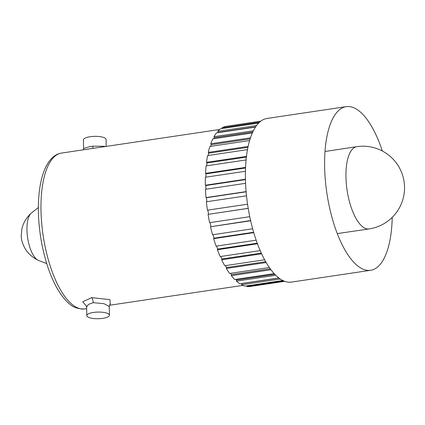 <?xml version="1.0" encoding="UTF-8"?>
<svg xmlns="http://www.w3.org/2000/svg" width="425" height="425" viewBox="0 0 425 425"><rect width="100%" height="100%" fill="white"/><g stroke="black" fill="none" stroke-linecap="round" stroke-linejoin="round"><path stroke-width="0.64" d="M86.387 306.005L82.71 301.824L91.662 297.627L110.027 299.641L110.187 304.162M109.443 315.18A11.326 3.326 178.9 0 0 93.495 312.444A11.326 3.326 178.9 0 0 86.796 315.616A11.326 3.326 178.9 0 0 102.749 318.352A11.326 3.326 178.9 0 0 109.443 315.18L109.278 306.574L104.072 303.7L93.303 302.642L88.389 304.417L86.647 307.009M106.202 146.413L106.069 139.458A11.326 3.326 178.9 0 0 90.121 136.722A11.326 3.326 178.9 0 0 83.422 139.894L83.587 148.5L90.307 146.519L92.868 146.157L104.848 146.296M246.707 285.876L246.771 286.466A80.989 31.232 81.5 0 0 250.075 286.508L284.723 281.339M278.896 278.046L241.607 283.603L241.655 284.766A80.989 31.232 81.5 0 0 245.082 286.115L282.768 280.5M274.778 274.316L236.486 280.022L236.454 281.132A80.989 31.232 81.5 0 0 239.923 283.762L278.795 277.966M236.486 280.022A79.788 30.77 -98.5 0 1 235.742 279.353M270.252 268.839L231.413 274.63L231.306 275.655A80.989 31.232 81.5 0 0 234.727 279.501L274.136 273.626M231.413 274.63A79.788 30.77 -98.5 0 1 230.403 273.328M265.683 261.715L226.514 267.553L226.339 268.473A80.989 31.232 81.5 0 0 229.627 273.445L269.322 267.522M226.514 267.553A79.788 30.77 -98.5 0 1 225.383 265.636M261.285 253.103L221.908 258.974L221.664 259.765A80.989 31.232 81.5 0 0 224.74 265.731L264.61 259.787M221.908 258.974A79.788 30.77 -98.5 0 1 220.756 256.472M257.226 243.206L217.712 249.098L217.403 249.735A80.989 31.232 81.5 0 0 220.192 256.557L260.169 250.596M217.712 249.098A79.788 30.77 -98.5 0 1 216.601 246.07M253.624 232.262L214.025 238.165L213.658 238.643A80.989 31.232 81.5 0 0 216.091 246.144L256.142 240.173M214.025 238.165A79.788 30.77 -98.5 0 1 213.021 234.685M250.585 220.543L210.524 226.753A80.989 31.232 81.5 0 0 212.542 234.754L252.636 228.778M210.938 226.456A79.788 30.77 -98.5 0 1 210.093 222.599M248.2 208.33L208.08 214.365A80.989 31.232 81.5 0 0 209.631 222.668L249.751 216.686M208.526 214.248A79.788 30.77 -98.5 0 1 207.889 210.12L207.427 210.178A80.989 31.232 81.5 0 1 206.38 201.779L246.505 195.798M206.842 201.71A79.788 30.77 -98.5 0 1 206.47 197.721L205.987 197.593A80.989 31.232 81.5 0 1 205.472 189.306L245.576 183.324M205.95 189.231A79.788 30.77 -98.5 0 1 205.838 185.534L205.349 185.226A80.989 31.232 81.5 0 1 205.376 177.246L245.438 171.275M205.881 177.172A79.788 30.77 -98.5 0 1 206.013 173.862L205.525 173.373A80.989 31.232 81.5 0 1 206.093 165.909L246.091 159.949M206.64 165.83A79.788 30.77 -98.5 0 1 206.98 162.993L206.508 162.339A80.989 31.232 81.5 0 1 207.607 155.571L247.504 149.621M208.229 155.476A79.788 30.77 -98.5 0 1 208.728 153.186L208.282 152.389A80.989 31.232 81.5 0 1 209.876 146.476L249.618 140.553M210.619 146.37A79.788 30.77 -98.5 0 1 211.204 144.691L210.795 143.767A80.989 31.232 81.5 0 1 212.856 138.863L252.333 132.977M213.807 138.72A79.788 30.77 -98.5 0 1 214.349 137.716L213.988 136.685A80.989 31.232 81.5 0 1 216.458 132.908L255.473 127.091M217.85 132.701A79.788 30.77 -98.5 0 1 218.094 132.43L217.786 131.32A80.989 31.232 81.5 0 1 220.607 128.764L258.634 123.091M222.238 128.52L222.089 127.803A80.989 31.232 81.5 0 1 225.192 126.528L260.722 121.231M226.807 126.289L260.838 121.141M283.751 280.952L246.771 286.466M280.234 279.013L241.655 284.766M275.724 275.272L236.454 281.132M270.927 269.748L231.306 275.655M266.156 262.538L226.339 268.473M261.614 253.805L221.664 259.765M257.433 243.769L217.403 249.735M253.741 232.666L213.658 238.643M250.638 220.777L210.524 226.753M248.205 208.383L208.08 214.365M247.557 204.191L207.427 210.178M246.107 191.611L205.987 197.593M245.443 179.244L205.349 185.226M245.57 167.402L205.525 173.373M246.479 156.379L206.508 162.339M248.136 146.444L208.282 152.389M250.463 137.849L210.795 143.767M253.348 130.815L213.988 136.685M256.557 125.54L217.786 131.32M259.537 122.219L222.089 127.803M382.33 151.008A82.732 31.907 81.5 0 0 346.226 106.648L267.027 118.458A82.732 31.907 81.5 0 0 245.427 178.686A82.732 31.907 81.5 0 0 291.428 282.104L370.632 270.295A82.732 31.907 81.5 0 0 392.222 217.329M346.226 106.648A82.732 31.907 81.5 0 0 340.553 108.959A82.732 31.907 81.5 0 0 324.631 166.876A82.732 31.907 81.5 0 0 364.528 269.737A82.732 31.907 81.5 0 0 370.632 270.295M38.377 207.512L31.434 212.989A24.554 9.472 81.5 0 0 31.179 213.201A24.554 9.472 81.5 0 0 26.956 229.994A24.554 9.472 81.5 0 0 38.202 260.291A24.554 9.472 81.5 0 0 38.505 260.419L46.745 263.633M255.648 126.831L218.094 132.43M252.785 131.984L214.349 137.716M250.123 138.89L211.204 144.691M247.945 147.337L208.728 153.186M246.388 157.117L206.98 162.993M245.544 167.971L206.013 173.862M245.448 179.632L205.838 185.534M246.123 191.808L206.47 197.721M247.557 204.202L207.889 210.12M40.997 210.433A78.8 30.388 81.5 0 0 84.809 308.943C77.929 309.129 72.547 307.201 68.664 303.158C64.472 299.492 60.541 294.397 56.881 287.874C46.176 269.089 38.824 238.595 38.409 211.661C38.112 193.072 40.545 178.234 45.698 167.153C49.89 158.711 55.176 154.015 61.567 153.064A78.8 30.388 81.5 0 0 40.997 210.433M91.662 297.627A4.378 1.716 -98.7 0 1 93.224 302.658M92.873 148.399A4.378 0.68 83.4 0 0 92.868 146.157M363.704 227.545A41.586 16.038 81.5 0 0 369.059 228.937A41.586 16.038 81.5 0 0 369.075 228.932A41.586 41.586 0 0 0 385.332 152.75A41.586 41.586 0 0 0 356.809 146.662A41.586 16.038 81.5 0 0 356.793 146.667A41.586 16.038 81.5 0 0 345.95 176.943A41.586 16.038 81.5 0 0 363.704 227.545M84.809 308.943L86.663 308.667M109.507 305.262L242.925 285.366M86.796 315.616L86.631 307.009L85.983 305.474M61.567 153.064L219.683 129.487M83.592 148.5L83.364 149.818M337.253 233.591L369.059 228.937M325.008 151.491L356.793 146.667M38.202 260.291C30.398 256.53 26.361 251.032 24.677 247.839C22.265 243.148 21.122 238.993 21.25 235.386L21.877 229.054C22.557 225.505 24.809 219.072 31.179 213.201M109.278 306.574C109.512 305.038 109.942 304.125 110.574 303.832"/></g></svg>
